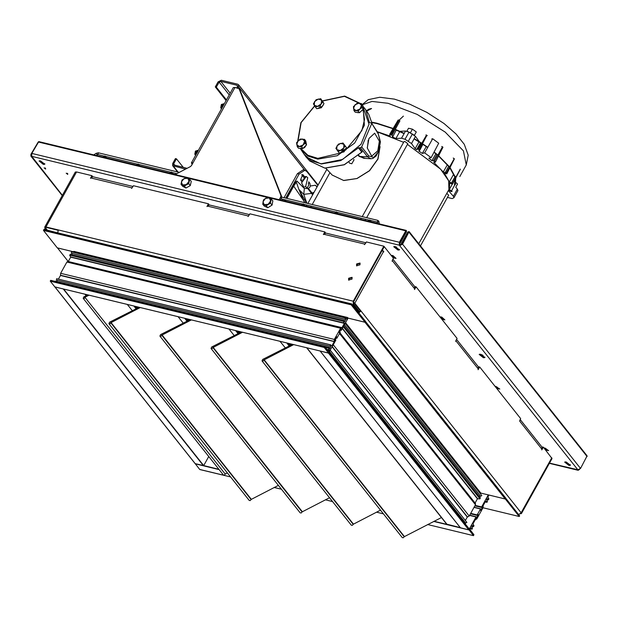<?xml version="1.0" encoding="UTF-8"?>
<svg xmlns="http://www.w3.org/2000/svg" width="618" height="618" viewBox="0 0 618 618"><rect width="100%" height="100%" fill="white"/><g stroke="black" fill="none" stroke-linecap="round" stroke-linejoin="round"><path stroke-width="0.93" d="M67.717 173.573L67.177 173.264L67.717 173.573M67.764 174.407L66.203 173.179L67.764 174.407M45.616 168.227L45.075 167.926L45.616 168.227M45.662 169.069L44.102 167.833L45.662 169.069M44.774 163.755L43.693 163.677L39.436 160.78M43.306 164.365L39.058 161.02L40.518 160.858L44.766 164.203L43.306 164.365M570.391 464.836L569.309 464.767L565.053 461.87M568.923 465.454L564.674 462.11L566.134 461.94L570.391 465.284L568.923 465.454M399.46 249.479L398.378 249.402L394.122 246.505M397.992 250.089L393.743 246.744L395.211 246.574L399.46 249.927L397.992 250.089M484.929 357.158L483.84 357.08L479.591 354.184M483.461 357.768L479.213 354.423L480.673 354.261L484.921 357.606L483.461 357.768M440.611 317.706L441.491 317.413L443.987 319.375L441.26 318.525M391.804 256.207L392.685 255.914L395.172 257.876L392.453 257.018M496.184 387.718L498.904 388.575L496.416 386.613L495.536 386.899M544.991 449.216L547.718 450.074L545.223 448.112L544.342 448.405M408.467 232.214L401.885 244.033L399.877 244.743L399.746 242.743L406.15 231.263L399.746 242.743M549.495 463.121L577.845 469.773L399.321 245.207L31.765 156.369L62.395 195.342M38.223 141.97L30.908 154.369L30.9 156.107L31.595 156.539M399.769 242.781L400.132 243.229L406.513 231.765L406.343 230.452L405.771 230.831L399.382 242.295L399.321 245.207M399.885 245.547L402.542 244.187L409.139 231.634L587.1 455.852L580.503 468.413L577.845 469.773M399.923 244.751L399.537 245.439M399.946 244.782L399.56 245.47M577.683 469.935L578.154 470.259L579.514 469.433M399.877 244.743L399.498 245.431M31.765 156.369L31.835 153.457L38.787 141.615L406.343 230.452M408.428 232.167L402.086 243.677M402.048 243.631L401.399 243.477L401.87 244.071M409.139 231.634L407.78 232.013L401.399 243.477M399.591 243.098L400.132 243.229M545.671 450.074L548.606 450.568L543.67 447.548M496.857 388.575L499.8 389.07L494.856 386.049M399.576 244.295L400.703 244.875M393.125 257.876L396.068 258.37L392.886 255.566L391.124 255.35M441.94 319.375L444.875 319.877L441.7 317.065L439.939 316.849M221.499 104.473L220.75 107.586M221.507 108.861L220.796 107.81L221.236 104.882L223.268 103.816M223.685 103.847L221.831 105.021L221.661 108.59M223.986 103.955L221.932 105.045L221.7 108.521M223.955 104.002L222.565 105.191L222.063 107.864M223.909 104.056L222.658 105.214L222.14 107.733M195.582 151.047L194.824 154.16M195.589 155.435L194.879 154.376L195.311 151.456L197.351 150.39M197.76 150.421L195.914 151.595L195.736 155.164M198.046 150.522L196.006 151.619L195.775 155.095M198.007 150.576L196.64 151.765L196.138 154.438M197.961 150.637L196.733 151.789L196.215 154.307M197.961 151.171L196.903 153.071L197.505 151.425M198.672 149.888L197.667 151.101M223.561 105.168L222.828 106.497L223.422 104.851M224.597 103.314L223.314 105.106M270.483 203.129L271.24 198.926L267.733 197.327L265.431 198.424L263.469 199.938L262.712 204.141L266.219 205.74L270.483 203.129L272.059 205.122L267.795 207.733L266.219 205.74M271.24 198.926L272.816 200.92L272.059 205.122M267.795 207.733L264.288 206.134L262.712 204.141M265.431 198.424L269.317 197.922L270.692 200.819L268.181 204.226L264.295 204.728L262.92 201.831L265.431 198.424M182.032 179.992L181.02 184.226L184.357 186.041L188.706 183.631L189.718 179.398L186.373 177.582L182.032 179.992M189.718 179.398L191.294 181.391L190.29 185.616L185.941 188.034L182.604 186.219L181.02 184.226M190.29 185.616L188.706 183.631M185.941 188.034L184.357 186.041M186.366 184.627L182.526 184.921L181.36 181.901L184.04 178.579L187.88 178.278L189.046 181.306L186.366 184.627M236.771 87.88L237.49 86.59L237.065 85.269L220.742 81.321L219.127 82.148L216.331 87.169L226.474 99.938M237.791 88.127L238.509 86.837L238.517 84.712L237.667 84.195L221.344 80.247L218.108 81.9L215.311 86.922L226.134 100.549M301.986 179.753L301.29 180.997M187.107 168.297L173.658 164.89L173.666 163.832L176.454 158.818L175.435 158.571L172.646 163.585L172.638 165.701L185.485 169.131M216.331 87.169L215.311 86.922M176.454 158.818L183.237 167.362M239.915 89.958L238.965 88.675L239.915 89.958L281.677 196.47L281.499 197.93L280.719 196.949L279.181 199.714M280.719 196.949L280.896 195.481L281.677 196.47M239.135 88.977L280.896 195.481M238.965 88.675L234.964 87.439L191.51 165.516L190.305 166.659L175.087 174.554M281.499 197.93L280.348 200M193.017 162.812L191.456 162.858L192.136 164.38M191.456 162.858L233.326 87.625L234.964 87.439M435.883 153.828L431.912 160.695L428.815 158.193L431.117 157.675L424.628 152.893L422.333 153.418L418.772 151.016L419.653 150.46L419.228 149.919L426.914 135.365L427.277 135.666M426.914 135.365L426.52 135.11L418.324 149.34L417.42 149.085L421.043 142.797M455.744 187.269L457.359 189.093L453.365 196.261L448.514 190.753L448.869 190.29L451.14 191.565L452.152 191.41L449.332 189.517L449.695 183.106L451.99 184.048L452.569 184.079L452.422 183.507L449.34 181.939L444.419 173.349L446.806 173.805L446.266 172.986L443.291 171.928L433.681 162.21L435.373 162.125L442.967 147.262M442.812 147.115L442.496 146.845L434.423 161.12L433.442 160.68L437.019 154.353M407.532 131.441L414.524 135.319M420.456 245.887L448.66 195.211L446.806 193.349M366.628 217.66L407.787 143.708L404.952 141.483L403.979 141.592L362.233 216.594M453.365 196.261L453.929 197.737L452.152 198.625L447.44 197.405M418.757 243.747L448.923 189.548L448.668 180.835L440.665 169.154L407.424 144.357M403.577 142.318L377.343 131.858M431.117 157.675L438.718 143.206L432.7 138.764L424.628 152.893M422.333 153.418L426.281 146.605M377.227 131.68L390.282 136.107L389.742 134.322L390.329 134.261L392.075 135.28L392.615 137.065L395.937 138.509L401.553 138.216L405.053 139.282L411.488 143.492L415.149 148.714L418.981 141.839M420.526 142.804L416.578 149.602L417.42 149.085M415.149 148.714L416.578 149.602M443.291 171.928L447.347 164.836M449.332 189.517L452.33 184.141M449.34 181.939L453.712 174.199M399.923 131.34L405.539 131.047L409.046 132.113L415.474 136.331L419.143 141.553M457.359 189.093L457.915 190.576L453.929 197.737M396.331 130.112L392.615 137.065M399.769 131.619L395.937 138.509M434.423 161.12L435.149 161.738M431.912 160.695L433.442 160.68M418.324 149.34L419.228 149.919M456.547 183.152L457.552 184.048L455.752 187.277M406.853 131.225L408.537 128.196L412.461 129.139L410.599 132.491M412.461 129.139L416.285 131.951L414.454 135.242M403.392 116.076L399.097 120.224L391.279 134.654M366.683 111.147L371.596 108.529M371.449 108.529L366.567 110.977M431.75 138.98L432.7 138.764M392.978 128.729L377.297 123.662L372.121 122.588M455.219 184.836L455.744 178.038M455.574 177.412L450.082 167.54M449.61 166.937L438.695 155.782M437.853 155.056L434.099 151.989M427.818 147.316L422.882 143.979M421.275 142.936L414.176 138.664M404.226 133.403L395.288 129.347M393.133 128.467L376.941 123.214L372.051 122.179M454.485 184.434L455.265 178.957M454.809 177.011L449.865 167.957M448.653 166.397L438.541 156.084M436.856 154.639L433.952 152.267M427.671 147.571L422.897 144.326M420.904 143.044L414.037 138.911M404.087 133.65L395.149 129.61M308.652 181.746L309.834 183.237L310.236 186.049L309.796 187.393L307.741 188.714L305.74 186.605M308.351 183.16L308.536 185.639L306.984 188.173M284.226 200.85L284.836 199.753M285.755 198.108L299.151 174.037L304.921 170.251L306.852 171.557L317.861 185.423M304.921 170.251L303.214 169.834L297.451 173.627L284.056 197.698M283.137 199.344L282.526 200.441M295.937 181.785L296.292 182.14L296.841 181.028L295.937 181.785L292.917 185.694L285.972 198.162M285.06 199.807L284.45 200.904M301.7 181.514L300.541 180.054L302.658 174.585L304.666 176.717M317.127 186.736L315.304 185.245L316.995 186.984M301.723 174.739L303.786 177.343M292.917 185.694L293.689 186.157L286.883 198.386M314.044 192.275L311.233 193.442L303.77 194.338L298.865 189.456L296.292 182.14L293.689 186.157L303.291 200.108L298.865 189.456L306.474 203.121M306.373 204.96L306.636 205.593M312.986 194.183L308.513 188.668M304.859 202.727L303.291 200.108L304.234 199.367M171.464 172.777L171.464 172.036L170.05 172.43L170.05 173.164L171.464 172.777M138.208 164.736L138.216 164.002L136.794 164.396L136.794 165.13L138.208 164.736M104.952 156.702L104.96 155.968L103.538 156.354L103.538 157.096L104.952 156.702M301.847 204.288L303.26 203.894L303.26 204.628L301.839 205.021L301.847 204.288M335.095 212.322L336.516 211.928L336.516 212.662L335.095 213.055L335.095 212.322M368.351 220.363L369.773 219.969L369.765 220.703L368.351 221.097L368.351 220.363M363.206 108.32L364.381 125.307L354.647 143.067L337.212 155.728L317.837 159.104L308.065 156.115L301.066 149.734L304.149 154.299L311.233 160.75L321.113 163.778L342.611 159.475L361.012 144.28L369.031 124.203L362.921 106.582M358.177 112.623L359.491 112.7M359.537 112.685L363.052 109.394M363.199 108.652L363.137 107.795M357.134 112.561L357.899 112.638M346.01 148.39L340.294 152.77M303.986 147.509L304.187 147.864L300.309 148.42M306.312 143.654L306.373 144.148M306.258 145.122L304.697 147.478L304.442 147.161L304.697 147.478M304.187 147.864L303.94 147.54M322.573 106.103L317.745 108.459M323.577 104.257L322.897 105.601M362.928 106.659L363.121 108.088M362.434 109.965L360.317 111.958M358.494 112.592L356.609 112.391M361.453 103.592L362.735 105.214L363.268 109.185L361.399 110.946L359.521 112.7L355.25 112.252L353.959 110.63L355.929 110.637L353.527 108.428L355.134 104.681L359.143 103.152L361.545 105.361L359.939 109.108L361.978 107.563L361.453 103.592L357.173 103.144L353.426 106.659L353.959 110.63M355.929 110.637L359.939 109.108L358.239 111.078L355.929 110.637M359.521 112.7L358.239 111.078M363.268 109.185L361.978 107.563M349.093 162.41L349.742 163.229L351.812 163.747L354.044 159.815L353.728 159.413M345.346 146.095L345.578 146.42M345.825 148.706L344.512 150.954M342.998 152.09L340.557 152.7M342.975 142.967L346.459 147.632L343.994 151.843L339.328 153.009L338.046 151.387L340.201 150.591L336.779 149.649L336.918 146.026L340.479 143.337L343.902 144.272L343.762 147.903L345.168 146.01L342.975 142.967L338.316 144.133L335.852 148.343L338.046 151.387M340.201 150.591L343.762 147.903L342.704 150.22L340.201 150.591M343.994 151.843L342.704 150.22M346.459 147.632L345.168 146.01M322.967 101.9L323.276 102.41M323.338 104.627L321.893 106.868M320.333 107.934L317.946 108.42M320.742 98.764L324.002 103.592L321.329 107.733L316.686 108.675L315.404 107.053L317.552 106.373L314.245 105.238L314.593 101.568L318.247 99.019L321.561 100.155L321.213 103.824L322.712 101.97L320.742 98.764L316.099 99.707L313.426 103.855L315.404 107.053M317.552 106.373L321.213 103.824L320.047 106.111L317.552 106.373M321.329 107.733L320.047 106.111M324.002 103.592L322.712 101.97M306.057 142.434L306.304 143.77M305.694 145.686L303.647 147.733M301.854 148.428L299.892 148.305M304.504 139.359L305.794 140.981L306.513 144.875L302.882 148.49L298.533 148.212L297.25 146.597L299.251 146.52L296.717 144.434L298.17 140.68L302.163 139.004L304.697 141.089L303.237 144.844L305.222 143.252L304.504 139.359L300.155 139.081L296.532 142.696L297.25 146.597M299.251 146.52L303.237 144.844L301.599 146.868L299.251 146.52M302.882 148.49L301.599 146.868M306.513 144.875L305.222 143.252M377.76 150.846L379.367 141.221L374.686 133.202L368.907 138.525L367.285 147.957L371.758 156.145L377.76 150.846M367.293 148.088L368.313 140.108M371.611 123.894L361.723 146.929L368.807 155.991L373.697 157.435L378.401 151.734L380.279 142.101L378.262 133.952L371.588 123.16L369.379 122.557L365.624 109.579L362.882 106.327M302.689 152.136L305.98 156.918L321.113 164.025L340.742 160.618L358.432 147.826L360.456 147.748L361.723 146.929M365.508 158.409L359.128 156.4L358.448 155.543M361.793 152.136L344.311 164.805L324.913 168.173L309.85 161.089L324.813 168.119L344.265 164.728L362.194 151.835L361.777 152.02L358.432 147.826M378.401 151.734L376.123 155.991L372.909 158.432L370.854 158.749L367.54 156.802L360.456 147.748M358.734 155.272L359.514 156.246L363.786 158.301M306.312 176.501L305.145 176.555L301.623 182.889L303.747 187.092L305.616 186.69L307.787 177.706L306.242 176.485L301.553 182.874L303.716 187.076M348.861 280.263L349.031 278.764L352.214 277.606M352.044 279.097L348.637 280.047L348.645 278.278L352.051 277.335L352.044 279.097M356.81 265.979L356.98 264.481L360.163 263.322M359.993 264.821L356.586 265.763L356.594 263.994L360 263.052L359.993 264.821M47.354 230.19L45.678 228.081L45.5 227.532L46.319 227.439L58.092 230.282M91.804 177.065L92.321 176.13L91.935 175.643L76.57 171.928L45.941 226.96L353.233 301.229L383.863 246.203L366.366 241.97L364.558 244.682L364.767 244.133L323.963 234.268L325.771 233.079L365.91 242.781M208.266 205.207L208.784 204.272L208.397 203.793L206.945 206.59L209.309 204.937L249.448 214.639M324.728 233.357L325.246 232.422L324.859 231.943L323.407 234.554L323.963 234.268M358.34 312.337L359.182 312.546L359.599 311.804L353.558 304.195L353.62 301.708L384.241 246.682L383.863 246.203M324.859 231.943L249.904 213.82L248.096 216.532L248.305 215.983L207.501 206.118M208.397 203.793L133.442 185.678L131.634 188.39L131.843 187.833L91.039 177.976L92.847 176.787L132.994 186.489M91.935 175.643L90.483 178.262L91.039 177.976M132.831 186.783L131.843 187.833M249.293 214.925L248.305 215.983M365.748 243.075L364.767 244.133M57.219 232.762L46.265 229.927L45.67 229.564L45.678 228.081L44.975 227.911L44.751 229.749M45.941 226.96L44.72 227.1L44.975 227.911M44.72 227.1L75.35 172.067L76.57 171.928M353.233 301.229L353.148 304.937L359.182 312.546M57.822 232.909L58.262 229.935M382.063 250.607L383.809 251.912L382.457 249.896L384.249 246.682L393.419 258.247L392.013 261.198L392.7 259.537M383.415 251.735L354.778 303.175L521.144 512.785L518.803 514.516M520.317 513.767L521.399 513.597L552.029 458.571L543.369 447.177L541.77 449.889L541.932 449.178L519.638 421.09L519.977 419.892M456.532 339.359L478.301 366.791L478.131 369.711L479.738 366.999L520.696 418.602L519.638 421.09M392.901 259.181L414.67 286.613L414.5 289.533L416.099 286.822L457.057 338.425L455.644 341.375L456.339 339.715M382.225 250.313L383.005 251.302M416.099 286.822L415.396 286.652L414.987 287.393M479.738 366.999L479.035 366.829L478.618 367.571M543.369 447.177L542.674 447.007L542.256 447.749M353.357 302.372L360.348 310.908L361.051 311.078L358.71 312.808M521.399 513.597L521.144 512.785L551.774 457.76M520.171 419.537L541.94 446.969L541.932 449.178M359.552 311.75L360.348 310.908M354.778 303.175L353.45 302.063M441.43 517.56L404.141 536.741L263.871 360L263.137 361.012L262.032 360.912L262.635 359.46L292.523 344.326M263.871 360L293.689 344.612M404.141 536.741L403.407 537.753L402.303 537.652L262.032 360.912M404.303 536.401L264.033 359.661M89.038 295.165L84.921 297.25L84.249 298.455L83.198 298.355L83.778 296.972L87.887 294.886M227.362 472.894L225.199 473.991L224.527 475.196L223.477 475.095L83.198 298.355M225.199 473.991L84.921 297.25M380.487 510.167L353.156 524.296L212.886 347.555L212.144 348.567L211.047 348.467L211.65 347.015L241.375 331.966M212.886 347.555L242.542 332.252M353.156 524.296L352.422 525.308L351.318 525.207L211.047 348.467M353.318 523.956L213.048 347.216M289.17 346.026L286.721 342.944M289.317 345.956L286.984 343.005M329.51 497.729L302.063 511.92L161.785 335.18L161.051 336.192L159.946 336.092L160.556 334.639L190.244 319.606M161.785 335.18L191.41 319.892M302.063 511.92L301.321 512.932L300.224 512.832L159.946 336.092M302.225 511.573L161.947 334.84M238.069 333.643L235.651 330.599M238.216 333.565L235.914 330.661M278.432 485.377L251.055 499.529L110.784 322.789L110.05 323.801L108.946 323.701L109.548 322.241L139.15 307.262M110.784 322.789L140.317 307.54M251.055 499.529L250.321 500.541L249.224 500.441L108.946 323.701M251.217 499.182L110.946 322.441M187.045 321.229L184.72 318.293M187.2 321.151L184.975 318.355M73.465 252.198L73.812 251.348L347.532 317.505L346.675 319.151L345.284 317.984L345.06 319.351L345.632 319.537L344.782 321.754L344.025 320.433L343.423 321.321L344.404 323.353L342.009 327.656L340.611 328.204L334.338 339.475L334.23 341.638L331.835 345.941L330.329 344.852L330.105 346.219L330.676 346.412L329.827 348.622L329.07 347.301L328.467 348.189L329.456 349.989L328.706 351.557L324.504 346.505L324.025 347.131L328.56 353.056L335.783 340.217L335.713 339.691L334.856 340.68L334.778 340.047L336.625 336.725L336.91 338.185L340.217 332.237L340.155 331.711L339.29 332.7L339.22 332.075L341.066 328.753L341.352 330.205L348.058 318.154L347.532 317.505M54.886 286.891L50.305 281.205L50.738 280.325L324.419 346.482M54.956 281.344L55.504 281.252M57.072 281.561L56.895 280.186M330.004 346.173L56.385 280.062L56.609 278.695L330.73 344.859M58.509 279.066L60.502 275.489L60.618 273.318L66.891 262.047L67.864 261.399L341.584 327.555M68.289 261.499L70.684 257.196L69.703 255.164L70.46 254.384M72.028 254.693L71.85 253.318M344.96 319.297L71.34 253.195L71.564 251.827L345.686 317.992M351.588 303.925L43.909 229.541L43.476 230.429L57.335 247.895L73.666 251.843L57.466 247.926L68.235 261.484M351.194 304.805L365.053 322.264L365.462 321.314L351.634 303.917L351.194 304.805L43.476 230.429M365.053 322.264L348.058 318.154L364.921 322.233L505.192 498.973L480.781 493.071L480.333 493.589M341.09 329.788L340.557 329.664M341.414 329.201L340.889 329.07M339.568 332.515L339.135 332.414M339.9 331.92L339.375 331.796M336.648 337.768L336.122 337.637M336.98 337.173L336.455 337.042M335.126 340.495L334.693 340.387M335.458 339.9L334.933 339.769M334.338 339.475L60.618 273.318M340.611 328.204L66.891 262.047M365.485 321.484L505.725 498.147L365.454 321.553L365.138 322.125L505.192 498.973M329.023 352.345L469.263 529.147L328.992 352.407L328.459 353.094L320.155 351.024M480.194 497.768L479.97 498.873L477.436 498.796L475.08 503.037M339.931 332.762L475.474 503.546L475.458 504.744L469.193 516.015L467.262 517.088L465.377 520.464M330.228 350.182L466.698 522.125L465.733 523.207L329.487 351.526L465.733 523.207M465.454 522.859L464.388 522.859M469.263 529.147L468.73 529.835L460.425 527.741M505.725 498.286L519.661 515.845L519.19 516.47L505.331 499.004L505.725 498.293L505.408 498.865M345.184 323.314L481.831 495.543L480.68 496.339L344.442 324.659M480.41 495.991L479.043 496.177M469.193 516.015L333.256 344.744M475.458 504.744L339.529 333.473M199.799 469.487L195.203 463.639L203.724 465.617L208.768 456.563M54.932 286.922L63.368 288.961M84.882 294.16L86.157 295.767M488.691 495.605L488.328 494.894L481.623 506.945L481.685 507.471L482.55 506.482L482.619 507.108L480.773 510.429L480.487 508.977L477.181 514.918L477.243 515.451L478.108 514.454L478.185 515.088L476.339 518.409L476.053 516.949L468.946 529.719L473.473 535.651L473.913 534.763L469.873 529.417L470.731 528.011L472.121 529.178L472.5 527.919L471.766 527.617L472.623 525.408L473.373 526.729L473.975 525.841L472.994 523.809L475.389 519.506L476.787 518.958L483.06 507.687L483.176 505.524L485.57 501.213L487.077 502.31L487.447 501.051L486.721 500.75L487.571 498.541L488.328 499.862L488.931 498.973L487.95 496.934L488.691 495.605M488.328 494.894L505.331 499.004M475.111 505.37L481.623 506.945M482.094 506.984L482.619 507.108M480.34 510.329L480.773 510.429M473.983 507.401L480.487 508.977M470.669 513.349L477.181 514.918M477.66 514.956L478.185 515.088M475.899 518.301L476.339 518.409M469.541 515.381L476.053 516.949M306.667 347.764L446.675 524.164L460.279 527.602L434.075 521.291M402.542 244.187L580.503 468.413M587.1 456.563L409.139 232.337M31.835 153.457L399.382 242.295M405.771 230.831L268.961 197.76M267.517 197.412L187.478 178.069M185.995 177.714L38.216 141.993M238.509 86.837L304.666 170.189M219.127 82.148L229.263 94.925M220.742 81.321L230.205 93.241M237.065 85.269L237.652 86.002M173.666 163.832L174.863 165.338M173.488 166.227L178.154 172.105M192.793 163.206L191.974 162.573M451.603 190.8L456.03 182.48M451.634 182.874L455.203 176.284M405.539 131.047L401.553 138.216M415.474 136.331L411.488 143.492M409.046 132.113L405.053 139.282M412.438 133.921L408.452 141.089M445.323 172.414L448.861 166.018M446.729 173.573L454.207 158.641L446.266 172.986M452.569 183.986L460.24 169.077L452.422 183.507M460.302 169.286L452.569 184.079M419.653 150.46L423.021 144.064L419.668 150.406M453.257 158.069L454.207 158.641M454.408 158.896L446.806 173.805M441.7 146.427L442.496 146.845M425.941 134.84L426.52 135.11M390.329 134.261L398.68 120.054L398.108 120.008L389.834 134.168M392.075 135.28L399.892 120.85L398.68 120.054M362.233 104.589L368.228 99.691L379.769 97.25L394.338 99.143L409.641 104.133L426.922 112.43L444.025 123.53L455.999 133.944L464.234 144.295L468.197 155.203L466.304 164.921L463.454 150.846L445.176 132.059L417.135 114.384L388.027 103.291L372.021 101.406L362.341 104.72M297.451 173.627L299.151 174.037M296.841 181.028L304.357 188.521L307.308 188.505M310.236 186.049L315.304 185.245M307.957 188.745L312.646 194.786M285.964 200.031L285.354 201.128M304.357 188.521L303.77 194.338L306.806 203.198M303.338 175.041L301.847 174.678M309.834 183.237L308.428 182.897M101.599 156.794L101.167 156.694M380.881 224.295L380.449 224.187M96.261 153.503L97.018 154.593M98.556 152.955L97.721 154.446L98.169 154.554M377.83 220.456L377.266 222.086M379.073 222.271L379.043 221.847L377.405 222.41M344.852 96.161L359.83 103.245L344.728 96.091L322.349 100.912M300.958 148.644L307.918 155.272L317.814 158.37L341.19 152.909M345.57 150.151L361.808 130.607L364.527 119.552L363.021 109.479M359.027 103.144L344.442 96.338L322.441 101.058M314.732 106.018L301.136 122.596L298.023 140.834M378.262 133.952L380.441 141.924L378.479 152.043M380.055 146.62L377.953 159.058L369.533 170.722L357.034 178.556L343.724 180.502L332.16 175.056L343.623 180.448L356.887 178.517L369.402 170.707L377.861 159.081L380.039 146.698M372.345 124.311L368.815 114.299L372.376 124.349M368.336 142.287L368.05 140.989M359.128 156.4L367.54 156.802L368.807 155.991M358.842 147.632L362.194 151.835M45.678 228.081L46.056 227.393M352.299 304.736L353.148 304.937M383.16 251.449L383.817 251.603M478.293 369L455.999 340.912M414.663 288.822L392.368 260.734M136.416 308.645L134.423 306.134M137.266 308.212L135.898 306.489M137.884 307.903L136.964 306.752L137.876 307.911M138.038 307.826L137.242 306.814M138.718 307.486L138.355 307.084M132.322 310.723L127.316 304.419M136.099 308.807L133.874 306.003M136.254 308.73L134.145 306.072M289.479 345.871L287.262 343.075M290.329 345.439L288.737 343.43M290.947 345.13L289.803 343.685L290.939 345.13M291.101 345.053L290.074 343.755M291.75 344.728L291.194 344.025M291.766 344.713L291.225 344.033L291.773 344.713M285.331 347.973L280.062 341.337M238.378 333.488L236.192 330.73M239.228 333.056L237.667 331.086M239.846 332.747L238.733 331.348M240 332.662L239.004 331.41M240.641 332.337L240.124 331.681M240.178 331.696L240.665 332.329L240.155 331.688M234.23 335.582L228.992 328.992M187.354 321.074L185.253 318.424M188.212 320.642L186.729 318.78M188.822 320.333L187.795 319.035L188.814 320.333M188.984 320.248L188.073 319.104M189.626 319.923L189.185 319.375M189.641 319.915L189.216 319.382L189.656 319.908M183.206 323.168L178.061 316.679M351.202 304.566L43.476 230.19M351.518 303.994L43.801 229.618M345.284 317.984L71.564 251.827M347.532 317.737L73.812 251.588M328.521 353.032L54.801 286.876M324.025 347.362L50.305 281.205M324.025 347.131L50.305 280.974M324.35 346.551L50.63 280.402M329.448 350.221L326.976 349.626M329.417 349.966L326.729 349.309M328.467 348.189L325.215 347.401M330.329 344.852L56.609 278.695M334.23 341.638L60.502 275.489M334.238 341.414L60.518 275.257M344.404 323.353L70.684 257.196M344.373 323.09L70.653 256.941M343.423 321.321L69.703 255.164M86.798 295.435L86.002 294.431M481.831 495.543L345.168 323.353M480.565 493.187L345.416 322.905M480.781 493.071L345.539 322.681M460.503 527.842L320.224 351.101M468.73 529.835L328.459 353.094M468.946 529.719L328.676 352.978M466.876 522.411L330.213 350.221M467.262 517.088L332.113 346.806M467.463 516.972L332.229 346.582M477.436 498.796L342.287 328.521M477.699 498.711L342.426 328.274M479.97 498.873L343.307 326.683M63.554 289.008L203.724 465.617L218.849 469.278M63.237 288.992L203.507 465.725M55.01 286.999L195.28 463.739M483.037 507.733L519.19 516.47M486.768 499.066L488.058 499.383M195.218 463.801L219.089 469.572M433.759 521.453L468.938 529.958M199.714 469.464L223.677 475.257M223.955 475.327L230.553 476.918M274.276 487.486L281.491 489.232M325.369 499.831L332.561 501.577L325.346 499.846M376.501 512.191L383.43 513.867M427.648 524.558L473.434 535.621M471.812 525.941L473.102 526.25M320.101 351.016L460.255 527.594M306.922 347.826L447.069 524.412M62.248 195.605L30.9 156.107M578.154 470.259L549.394 463.307M396.517 247.046L396.277 247.47M220.696 107.401L220.796 107.81M221.368 104.612L221.646 104.303M194.77 153.975L194.879 154.376M195.442 151.186L195.721 150.869M172.638 165.701L177.613 171.974M238.517 84.712L318.1 184.991M310.7 207.254L311.31 206.149M312.221 204.512L329.942 172.669M365.107 220.402L365.717 219.305M360.711 219.336L361.321 218.239M306.304 206.188L306.914 205.091M307.826 203.446L326.829 169.309M389.749 134.222L398.108 120.008M366.528 110.916L368.506 109.316L371.155 108.544M466.304 164.921L459.792 176.632M171.464 172.036L173.079 174.075M138.216 164.002L139.822 166.033M100.804 156.601L103.623 157.204M106.489 157.899L136.879 165.238M139.745 165.933L170.135 173.279M173.001 173.967L175.164 174.492M280.387 199.923L301.932 205.13M304.798 205.825L335.188 213.171M338.046 213.859L368.436 221.205M371.302 221.901L377.413 223.376M379.267 223.824L381.221 224.38M96.169 155.481L97.922 154.577L103.839 156.006M370.082 220.356L377.204 222.078L377.42 223.461M281.762 197.142L377.629 220.317L378.718 220.997L379.274 223.909M93.812 154.917L96.091 153.326L98.355 152.816L179.181 172.352M105.269 156.354L137.096 164.048M138.525 164.396L170.352 172.082M171.773 172.43L176.709 173.619M280.997 198.826L302.14 203.94M303.569 204.28L335.396 211.974M336.825 212.322L368.652 220.016M104.96 155.968L106.574 157.999M303.26 203.894L304.875 205.925M336.516 211.928L338.131 213.959M369.773 219.969L371.387 222.001M395.682 246.713L397.629 249.17M314.639 105.871L300.881 122.634L297.706 141.167M300.24 148.405L301.066 149.734M368.815 114.299L365.624 109.579M309.85 161.089L305.98 156.918M332.16 175.056L325.864 168.258M370.854 158.749L363.739 158.293M368.119 140.726L368.351 141.066M371.588 123.16L378.247 133.225M483.091 356.849L481.144 354.4M482.117 355.62L482.048 354.763M483.145 356.864L483.013 355.319L482.071 355.064M137.312 308.197L135.975 306.513M290.375 345.423L288.807 343.446M239.266 333.032L237.737 331.109M239.838 332.747L238.726 331.341M188.251 320.618L186.806 318.795M351.634 303.917L43.909 229.541M345.06 319.351L71.34 253.195M341.121 330.367L340.279 330.159M336.679 338.34L335.844 338.139M328.56 353.056L54.84 286.899M324.465 346.482L50.738 280.325M330.105 346.219L56.385 280.062M344.025 320.433L70.305 254.276M329.07 347.301L55.35 281.144M335.713 339.691L335.064 339.529M340.155 331.711L339.506 331.557M86.767 295.45L85.948 294.423M480.68 496.339L344.435 324.666M505.725 498.147L365.485 321.453M460.441 527.811L320.17 351.07M469.263 529.008L329.039 352.322M480.418 497.915L343.809 325.786M57.435 247.918L68.196 261.476M85.168 294.23L86.319 295.682M54.948 286.968L195.226 463.701M483.029 507.749L519.228 516.494M486.605 499.444L488.328 499.862M474.863 505.825L481.685 507.471M474.083 507.216L480.719 508.823M470.422 513.797L477.243 515.451M469.649 515.196L476.285 516.795M199.753 469.495L230.568 476.941M274.253 487.502L281.507 489.247M376.478 512.206L383.446 513.89M427.625 524.566L473.473 535.651M470.213 528.807L471.712 529.17M471.828 527.687L472.337 527.811M471.65 526.312L473.373 526.729M475.389 519.506L475.814 519.607M485.169 501.94L486.667 502.303M486.783 500.819L487.293 500.943"/></g></svg>
